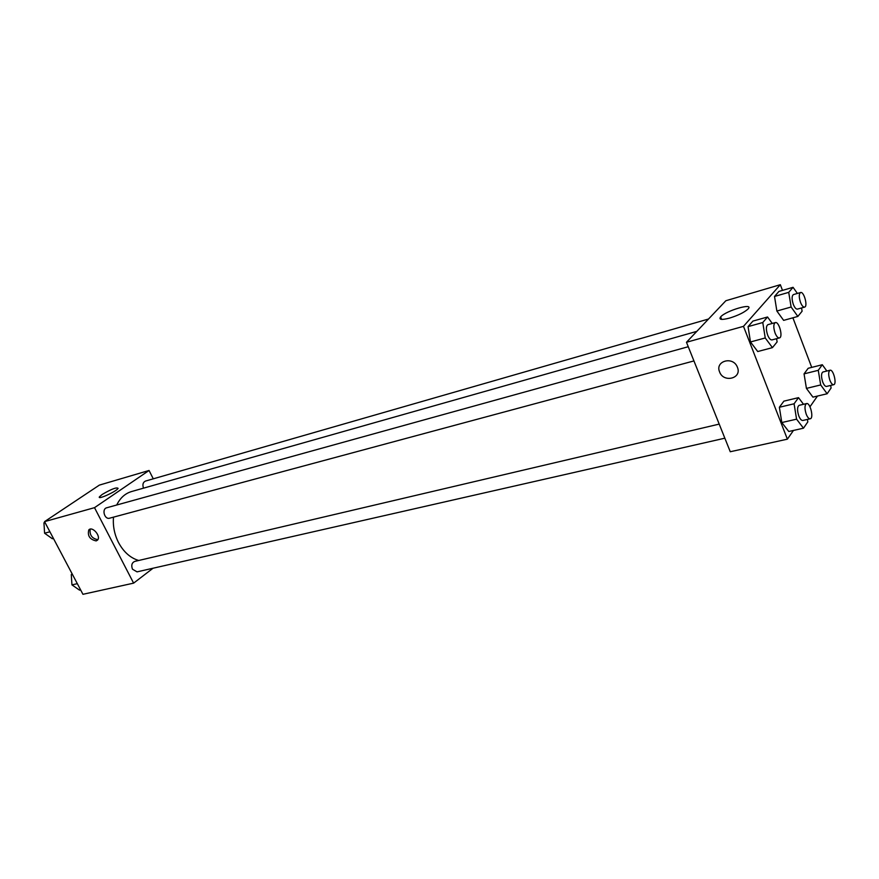 <?xml version="1.0" encoding="UTF-8"?>
<svg xmlns="http://www.w3.org/2000/svg" width="879" height="879" viewBox="0 0 879 879"><rect width="100%" height="100%" fill="white"/><g stroke="black" fill="none" stroke-linecap="round" stroke-linejoin="round"><path stroke-width="1.32" d="M153.045 568.23L133.619 583.14L82.945 594.303L44.543 521.632L99.382 485.098L149.056 470.474L153.276 478.824M102.162 494.47C111.281 489.12 116.599 487.076 118.094 488.339C116.742 491.35 97.151 500.25 99.426 496.833L102.162 494.47M133.619 583.14L94.514 507.666L44.543 521.632M94.514 507.666L149.056 470.474M96.163 540.915C89.812 539.497 87.351 535.838 88.79 529.916C92.317 525.752 101.393 536.399 97.492 540.135L96.163 540.915M90.207 529.147C89.416 535.003 91.954 538.519 97.833 539.684M688.257 346.722L106.722 507.776C101.503 508.941 104.524 519.841 109.6 518.192L693.938 360.928M719.209 424.107L134.685 561.428C131.806 562.769 131.07 565.362 132.487 569.207L137.036 571.866L724.834 438.192M708.518 319.022L145.442 481.077C142.958 482.296 142.31 484.659 143.519 488.153M113.501 517.138C112.765 525.972 114.435 534.432 118.511 542.541C123.609 551.979 130.334 557.967 138.673 560.483M696.827 331.361L131.542 491.548C125.104 493.471 120.159 497.953 116.72 505.007M793.462 430.435L787.375 439.17L730.262 451.74L686.477 342.272L725.867 300.728L780.321 284.697L782.486 290.389M809.977 406.779L817.47 396.055M750.479 341.964L757.742 351.534L750.479 341.964L748.062 326.625L750.479 341.964L765.235 337.965L762.774 322.527L767.543 316.989L772.278 323.45M752.918 321.088L748.062 326.625L752.918 321.088L767.543 316.989M776.871 311.034L783.639 320.374L776.871 311.034L774.52 296.465L776.871 311.034L791.122 307.013L788.727 292.355L793.067 287.312L797.385 293.443M778.937 291.421L774.52 296.465L778.937 291.421L793.067 287.312M806.428 388.397L812.932 397.132L806.428 388.397L804.054 373.872L806.428 388.397L820.689 384.947L818.261 370.323L822.304 364.73L826.853 371.037M808.186 368.279L804.054 373.872L808.186 368.279L822.304 364.73M787.375 439.17L743.491 326.34L780.321 284.697M792.891 317.802L811.724 367.389M781.805 422.546L788.771 431.49L781.805 422.546L779.365 407.263L781.805 422.546L796.572 419.173L794.078 403.791L798.517 397.649L803.527 404.296M783.892 401.143L779.365 407.263L783.892 401.143L798.517 397.649M729.559 318.099C721.582 320.143 718.604 319.736 720.637 316.901C725.911 310.573 754.709 302.244 747.985 309.067C744.271 312.408 738.129 315.418 729.559 318.099M743.491 326.34L686.477 342.272M737.426 367.279C742.261 378.552 723.351 383.178 719.538 371.795C714.902 360.972 732.954 355.929 737.283 366.961L737.426 367.279C742.272 378.552 723.351 383.178 719.549 371.784C714.902 360.972 732.954 355.929 737.294 366.961M776.586 338.679L777.113 341.909L772.443 347.634L765.235 337.965M775.333 322.604L767.927 324.659C765.972 326.065 765.884 329.548 767.642 335.075C769.048 338.47 770.509 340.074 772.004 339.909L779.42 337.921C783.321 337.25 779.036 321.198 775.333 322.604C773.399 324.021 773.311 327.504 775.08 333.053C776.487 336.459 777.937 338.074 779.42 337.921M772.443 347.634L757.742 351.534M762.774 322.527L748.062 326.625M801.56 307.958L802.098 311.221L797.846 316.429L791.122 307.013M800.593 292.52L793.451 294.575C791.704 295.893 791.66 299.157 793.319 304.398C794.671 307.694 796.033 309.265 797.429 309.111L804.582 307.112C808.12 306.485 803.944 291.191 800.593 292.52C798.868 293.828 798.835 297.113 800.494 302.365C801.846 305.672 803.208 307.254 804.582 307.112M797.846 316.429L783.639 320.374M788.727 292.355L774.52 296.465M807.427 419.415L807.823 421.876L803.483 428.194L796.572 419.173M806.559 403.582L799.154 405.329C797.154 406.757 797.044 410.306 798.813 415.987C800.099 419.085 801.428 420.58 802.813 420.47L810.229 418.778C814.042 418.283 810.196 402.362 806.559 403.582C804.582 405.021 804.472 408.581 806.252 414.273C807.537 417.393 808.856 418.898 810.229 418.778M803.483 428.194L788.771 431.49M794.078 403.791L779.365 407.263M830.666 385.431L831.094 388.002L827.139 393.759L820.689 384.947M830.051 370.235L822.898 372.015C821.118 373.344 821.063 376.684 822.733 382.035C823.964 385.079 825.227 386.54 826.513 386.43L833.666 384.705C837.149 384.222 833.347 369.059 830.051 370.235C828.282 371.564 828.238 374.915 829.908 380.288C831.138 383.343 832.391 384.815 833.666 384.705M827.139 393.759L812.932 397.132M818.261 370.323L804.054 373.872M53.432 538.464L52.366 538.75L44.587 533.223L43.95 522.829L44.851 522.225M49.905 531.784L44.587 533.223M45.016 522.533L43.95 522.829M44.291 528.367L44.368 529.74M80.615 589.908L79.539 590.15L71.946 584.887L71.287 574.525L72.155 573.888M77.319 583.656L71.946 584.887M72.353 574.273L71.287 574.525M71.573 579.151L71.748 581.843M99.426 496.833L99.766 497.503M88.79 529.916L89.636 529.323M720.637 316.901L721.615 319.385"/></g></svg>
